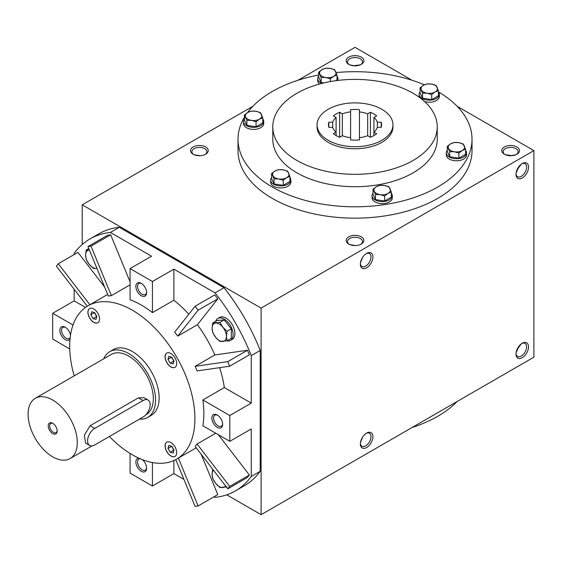 <?xml version="1.0" encoding="UTF-8"?>
<svg xmlns="http://www.w3.org/2000/svg" width="562" height="562" viewBox="0 0 562 562"><rect width="100%" height="100%" fill="white"/><g stroke="black" fill="none" stroke-linecap="round" stroke-linejoin="round"><path stroke-width="0.84" d="M318.668 76.165A10.116 5.845 0 0 0 317.72 78.631L317.72 80.696A10.116 5.845 0 0 0 319.532 84.033M317.72 78.631A10.116 5.845 0 0 0 321.963 83.387M337.439 80.485A10.116 5.845 0 0 0 337.959 78.631A10.116 5.845 0 0 0 337.01 76.165M321.127 82.509L321.127 77.43L318.668 72.133L318.668 77.212L321.127 82.509L323.845 82.93M335.921 80.682L337.01 80.05L337.01 74.971L333.652 76.313L330.301 78.849L325.714 77.535L321.127 77.43M318.668 72.133L322.026 69.597L325.384 68.255L329.971 68.367L334.552 69.674L337.01 74.971M330.301 81.581L330.301 78.849M329.971 68.367A8.219 4.749 0 0 0 322.026 69.597A8.219 4.749 0 0 0 319.897 74.184A8.219 4.749 0 0 0 325.714 77.535A8.219 4.749 0 0 0 333.652 76.313A8.219 4.749 0 0 0 335.781 71.725A8.219 4.749 0 0 0 329.971 68.367M244.435 119.025A10.116 5.845 0 0 0 243.487 121.497L243.487 123.563A10.116 5.845 0 0 0 253.602 129.4A10.116 5.845 0 0 0 263.726 123.563L263.726 121.497A10.116 5.845 0 0 0 262.777 119.025M243.487 121.497A10.116 5.845 0 0 0 253.602 127.335A10.116 5.845 0 0 0 263.726 121.497M244.435 114.992L244.435 120.078L246.894 125.368L256.061 126.787L262.777 122.916L262.777 117.83L259.419 119.172L256.061 121.708L251.474 120.401L246.894 120.289L244.435 114.992L247.793 112.456L251.144 111.121L255.731 111.227L260.318 112.54L262.777 117.83M246.894 125.368L246.894 120.289M256.061 126.787L256.061 121.708M255.731 111.227A8.219 4.749 0 0 0 247.793 112.456A8.219 4.749 0 0 0 245.664 117.044A8.219 4.749 0 0 0 251.474 120.401A8.219 4.749 0 0 0 259.419 119.172A8.219 4.749 0 0 0 261.548 114.585A8.219 4.749 0 0 0 255.731 111.227M271.608 177.571A10.116 5.845 0 0 0 270.659 180.044L270.659 182.109A10.116 5.845 0 0 0 280.775 187.954A10.116 5.845 0 0 0 290.898 182.109L290.898 180.044A10.116 5.845 0 0 0 289.95 177.571M270.659 180.044A10.116 5.845 0 0 0 280.775 185.889A10.116 5.845 0 0 0 290.898 180.044M271.608 173.546L271.608 178.625L274.066 183.922L283.234 185.341L289.95 181.463L289.95 176.384L286.592 177.718L283.234 180.254L278.647 178.948L274.066 178.835L271.608 173.546L274.966 171.01L278.316 169.668L282.904 169.78L287.491 171.087L289.95 176.384M274.066 183.922L274.066 178.835M283.234 185.341L283.234 180.254M282.904 169.78A8.219 4.749 0 0 0 274.966 171.01A8.219 4.749 0 0 0 272.837 175.59A8.219 4.749 0 0 0 278.647 178.948A8.219 4.749 0 0 0 286.592 177.718A8.219 4.749 0 0 0 288.72 173.131A8.219 4.749 0 0 0 282.904 169.78M373.013 193.258A10.116 5.845 0 0 0 372.065 195.731L372.065 197.796A10.116 5.845 0 0 0 382.188 203.641A10.116 5.845 0 0 0 392.304 197.796L392.304 195.731A10.116 5.845 0 0 0 391.356 193.258M372.065 195.731A10.116 5.845 0 0 0 382.188 201.575A10.116 5.845 0 0 0 392.304 195.731M373.013 189.232L373.013 194.312L375.472 199.608L384.647 201.027L391.356 197.15L391.356 192.071L387.998 193.405L384.647 195.948L380.06 194.635L375.472 194.529L373.013 189.232L376.371 186.696L379.729 185.355L384.317 185.467L388.897 186.774L391.356 192.071M375.472 199.608L375.472 194.529M384.647 201.027L384.647 195.948M384.317 185.467A8.219 4.749 0 0 0 376.371 186.696A8.219 4.749 0 0 0 374.243 191.277A8.219 4.749 0 0 0 380.06 194.635A8.219 4.749 0 0 0 387.998 193.405A8.219 4.749 0 0 0 390.126 188.825A8.219 4.749 0 0 0 384.317 185.467M447.254 150.398A10.116 5.845 0 0 0 446.305 152.871L446.305 154.936A10.116 5.845 0 0 0 456.421 160.781A10.116 5.845 0 0 0 466.544 154.936L466.544 152.871A10.116 5.845 0 0 0 465.596 150.398M446.305 152.871A10.116 5.845 0 0 0 456.421 158.716A10.116 5.845 0 0 0 466.544 152.871M447.254 146.373L447.254 151.452L449.712 156.749L458.88 158.168L465.596 154.29L465.596 149.211L462.238 150.546L458.88 153.082L454.3 151.775L449.712 151.663L447.254 146.373L450.612 143.837L453.97 142.495L458.55 142.608L463.137 143.914L465.596 149.211M449.712 156.749L449.712 151.663M458.88 158.168L458.88 153.082M458.55 142.608A8.219 4.749 0 0 0 450.612 143.837A8.219 4.749 0 0 0 448.483 148.417A8.219 4.749 0 0 0 454.3 151.775A8.219 4.749 0 0 0 462.238 150.546A8.219 4.749 0 0 0 464.367 145.958A8.219 4.749 0 0 0 458.55 142.608M420.081 91.852A10.116 5.845 0 0 0 419.133 94.325L419.133 96.39A10.116 5.845 0 0 0 419.231 97.212M424.605 101.581A10.116 5.845 0 0 0 439.372 96.39L439.372 94.325A10.116 5.845 0 0 0 438.423 91.852M419.133 94.325A10.116 5.845 0 0 0 429.249 100.162A10.116 5.845 0 0 0 439.372 94.325M420.081 87.82L420.081 92.906L422.54 98.195L431.707 99.615L438.423 95.744L438.423 90.658L435.065 91.999L431.707 94.535L427.127 93.229L422.54 93.116L420.081 87.82L423.439 85.284L426.797 83.949L431.377 84.054L435.964 85.368L438.423 90.658M422.54 98.195L422.54 93.116M431.707 99.615L431.707 94.535M431.377 84.054A8.219 4.749 0 0 0 423.439 85.284A8.219 4.749 0 0 0 421.31 89.871A8.219 4.749 0 0 0 427.127 93.229A8.219 4.749 0 0 0 435.065 91.999A8.219 4.749 0 0 0 437.194 87.412A8.219 4.749 0 0 0 431.377 84.054M227.041 486.868L219.89 487.507L215.675 483.418L212.731 478.599L212.092 474.202L212.591 469.755M213.441 470.155A10.116 5.845 -120 0 0 212.092 474.202A10.116 5.845 -120 0 0 215.675 483.418A10.116 5.845 -120 0 0 222.826 487.556A10.116 5.845 -120 0 0 225.552 485.884M96.334 268.46L93.397 268.411L89.182 264.33L86.239 259.511L85.6 255.113L86.239 249.971L89.182 250.02A10.116 5.845 -120 0 0 85.6 255.113A10.116 5.845 -120 0 0 89.182 264.33A10.116 5.845 -120 0 0 96.334 268.46A10.116 5.845 -120 0 0 96.931 268.362M88.754 248.523L86.239 249.971M226.879 340.839A12.652 7.306 -120 0 0 230.49 340.382L232.282 339.35A12.652 7.306 -120 0 0 232.282 324.745A12.652 7.306 -120 0 0 219.63 317.446L217.845 318.478A12.652 7.306 -120 0 0 215.668 321.302M230.49 340.382A12.652 7.306 -120 0 0 230.49 325.777A12.652 7.306 -120 0 0 217.845 318.478M227.041 340.804L231.326 338.331L231.326 328.791L224.168 319.89L217.016 320.53L212.731 323.002L219.89 322.363L222.826 327.182L227.041 331.264L226.402 336.399L227.041 340.804L219.89 341.443L215.675 337.362L212.731 332.542L212.092 328.138L212.731 323.002M231.326 328.791L227.041 331.264M224.168 319.89L219.89 322.363M222.826 341.492A10.116 5.845 -120 0 0 226.402 336.399A10.116 5.845 -120 0 0 222.826 327.182A10.116 5.845 -120 0 0 215.675 323.052A10.116 5.845 -120 0 0 212.092 328.138A10.116 5.845 -120 0 0 215.675 337.362A10.116 5.845 -120 0 0 222.826 341.492M35.308 398.303A34.788 20.084 60 0 1 52.695 400.032A34.788 20.084 60 0 1 75.42 430.682A34.788 20.084 60 0 1 70.088 458.557A34.788 20.084 60 0 1 35.301 438.472A34.788 20.084 60 0 1 35.308 398.303L111.332 354.411A34.788 20.084 60 0 1 128.726 356.132A34.788 20.084 60 0 1 151.445 386.789A34.788 20.084 60 0 1 146.113 414.665L145.776 414.861M94.732 428.434L90.096 425.75L84.398 435.178L85.572 443.088L89.674 445.455A10.116 5.845 120 0 0 94.732 444.956L143.036 417.067A10.116 5.845 120 0 0 149.647 408.153A10.116 5.845 120 0 0 148.094 400.046A10.116 5.845 120 0 0 143.036 400.544L94.732 428.434A10.116 5.845 120 0 0 88.122 437.348A10.116 5.845 120 0 0 89.674 445.455M90.096 425.75L138.393 397.868L143.991 397.671L148.094 400.046M360.404 263.62A7.482 4.32 120 0 0 361.928 266.521A7.482 4.32 120 0 0 369.417 262.201A7.482 4.32 120 0 0 369.417 253.56A7.482 4.32 120 0 0 366.136 253.687M360.467 262.953L362.483 257.6M516.028 173.77A7.482 4.32 120 0 0 517.56 176.672A7.482 4.32 120 0 0 525.048 172.351A7.482 4.32 120 0 0 525.048 163.711A7.482 4.32 120 0 0 521.768 163.837M516.099 173.103L518.129 168.354L521.227 164.223M510.647 155.723L515.768 154.775M510.647 155.393L505.519 154.775M362.483 437.306L360.467 442.666M366.136 433.393A7.482 4.32 -60 0 1 369.417 433.267A7.482 4.32 -60 0 1 370.969 436.695A7.482 4.32 -60 0 1 367.696 444.226A7.482 4.32 -60 0 1 361.928 446.235A7.482 4.32 -60 0 1 360.404 443.327M521.227 343.93L518.129 348.068L516.099 352.81M521.768 343.544A7.482 4.32 -60 0 1 525.048 343.417A7.482 4.32 -60 0 1 526.594 346.838A7.482 4.32 -60 0 1 523.327 354.376A7.482 4.32 -60 0 1 517.56 356.378A7.482 4.32 -60 0 1 516.028 353.477M199.903 155.709L194.255 154.775M355.015 65.866L349.887 64.925M355.015 65.536L360.137 64.925M89.843 304.745L58.272 263.74L56.376 266.149L87.251 306.255M87.96 246.599L108.354 296.062A88.543 51.121 -120 0 1 111.388 295.626L90.995 246.163L87.96 246.599L107.637 235.239L110.672 234.804L130.068 281.836M197.058 444.008A88.543 51.121 -120 0 1 195.162 446.418L227.8 488.814L229.696 486.404L197.058 444.008L215.738 433.225M175.78 459.597L195.077 506.39L198.112 505.955L178.386 458.107M195.077 306.255L174.684 332.163A88.543 51.121 -120 0 1 177.718 336.104L198.112 310.196L195.077 306.255L214.754 294.895L217.789 298.836L197.395 324.745A88.543 51.121 -120 0 1 214.839 354.959L247.477 350.252L249.373 354.854L229.696 366.213L227.8 361.619L195.162 366.326L214.839 354.959M229.696 366.213L197.058 370.92A88.543 51.121 -120 0 0 195.162 366.326M152.428 312.627L152.428 281.513L173.89 269.121L173.89 300.234L152.428 312.627A88.543 51.121 -120 0 0 130.068 299.722L130.068 268.608L151.529 256.209L110.377 232.45A145.467 83.984 -120 0 0 89.976 238.934A145.467 83.984 -120 0 0 74.163 253.357L74.163 254.565M73.011 325.005L52.695 313.273L74.163 300.881L85.501 307.428M52.695 313.273L52.695 339.097L69.73 348.932M130.068 453.429L130.068 473.099L152.428 486.011L152.428 462.547M152.428 486.011L173.89 473.618L183.964 479.428M173.89 460.524L173.89 473.618M229.795 441.339L229.795 415.522L202.847 399.961A88.543 51.121 -120 0 1 202.847 425.785L229.795 441.339L251.263 428.947L251.263 476.471L260.206 471.307L260.206 350.442A145.467 83.984 -120 0 0 223.992 287.716L119.32 227.287A145.467 83.984 -120 0 0 98.926 233.771L89.976 238.934M202.847 399.961L224.315 387.569L251.263 403.13L251.263 355.606A145.467 83.984 -120 0 0 215.049 292.886L173.89 269.121M229.795 415.522L251.263 403.13M70.039 338.921A7.587 4.384 60 0 1 63.611 338.401A7.587 4.384 60 0 1 59.916 329.416A7.587 4.384 60 0 1 65.22 327.217L65.22 327.217A7.587 4.384 60 0 1 70.489 335.282M141.245 283.325L141.245 283.325A7.587 4.384 60 0 1 146.612 292.619A7.587 4.384 60 0 1 141.245 295.717A7.587 4.384 60 0 1 135.878 286.423A7.587 4.384 60 0 1 141.245 283.325M152.428 281.513L130.068 268.608M217.269 415.002L217.269 415.002A7.587 4.384 60 0 1 222.636 424.296A7.587 4.384 60 0 1 217.269 427.401A7.587 4.384 60 0 1 211.902 418.1A7.587 4.384 60 0 1 217.269 415.002L217.269 415.002M188.79 314.242A88.543 51.121 -120 0 0 173.89 300.234M224.315 387.569A88.543 51.121 -120 0 0 219.63 367.667M74.163 289.254L74.163 300.881M58.272 263.74L77.949 252.38L104.637 287.042M214.003 496.773L215.049 497.377A145.467 83.984 -120 0 0 235.443 490.893A145.467 83.984 -120 0 0 251.263 476.471M218.33 434.721L249.373 475.038L247.477 477.447L227.8 488.814M201.112 454.145L217.789 494.588L198.112 505.955M381.844 109.295A37.949 21.911 180 0 1 392.964 124.792A37.949 21.911 180 0 1 355.015 146.696A37.949 21.911 180 0 1 317.066 124.792A37.949 21.911 180 0 1 340.495 104.546A37.949 21.911 180 0 1 381.844 109.295M342.349 135.716L339.624 137.29A26.562 15.336 180 0 1 333.364 133.672L336.09 132.098A22.768 13.144 180 0 1 332.683 127.342L328.819 127.342A26.562 15.336 180 0 1 328.454 124.792A26.562 15.336 180 0 1 328.819 122.235L332.683 122.235A22.768 13.144 180 0 1 336.09 117.479L333.364 115.905A26.562 15.336 180 0 1 339.624 112.288L342.349 113.861A22.768 13.144 180 0 1 350.59 111.894L350.59 109.667A26.562 15.336 180 0 1 359.441 109.667L359.441 111.894A22.768 13.144 180 0 1 367.674 113.861L370.407 112.288A26.562 15.336 180 0 1 376.666 115.905L373.934 117.479A22.768 13.144 180 0 1 377.348 122.235L381.205 122.235A26.562 15.336 180 0 1 381.577 124.792A26.562 15.336 180 0 1 381.205 127.342L377.348 127.342A22.768 13.144 180 0 1 373.934 132.098L376.666 133.672A26.562 15.336 180 0 1 370.407 137.29L367.674 135.716A22.768 13.144 180 0 1 359.441 137.683L359.441 139.91A26.562 15.336 180 0 1 350.59 139.91L350.59 137.683A22.768 13.144 180 0 1 342.349 135.716L342.349 113.861M336.09 135.554L336.09 117.479M332.683 127.342L332.683 122.235M350.59 137.683L350.59 111.894M367.674 135.716L367.674 113.861M359.441 137.683L359.441 111.894M377.348 127.342L377.348 122.235M373.934 135.554L373.934 117.479M348.756 244.077A8.851 5.114 0 0 0 361.275 244.077A8.851 5.114 0 0 0 361.275 236.848A8.851 5.114 0 0 0 348.756 236.848A8.851 5.114 0 0 0 348.756 244.077L348.756 244.077M504.381 154.227A8.851 5.114 0 0 0 516.907 154.227A8.851 5.114 0 0 0 516.907 146.991A8.851 5.114 0 0 0 504.381 146.991A8.851 5.114 0 0 0 504.381 154.227L504.381 154.227M193.124 154.227A8.851 5.114 0 0 0 205.643 154.227A8.851 5.114 0 0 0 205.643 146.991A8.851 5.114 0 0 0 193.124 146.991A8.851 5.114 0 0 0 193.124 154.227L193.124 154.227M348.756 64.37A8.851 5.114 0 0 0 361.275 64.37A8.851 5.114 0 0 0 361.275 57.141A8.851 5.114 0 0 0 348.756 57.141A8.851 5.114 0 0 0 348.756 64.37L348.756 64.37M438.458 91.894A117.001 67.552 180 0 1 472.017 139.25L472.017 150.609A117.001 67.552 180 0 1 355.015 218.161A117.001 67.552 180 0 1 238.007 150.609L238.007 139.25A117.001 67.552 180 0 1 244.435 117.17M226.746 494.834L261.098 514.673L261.098 308.109L533.9 150.609L457.159 106.302M412.072 80.275L355.015 47.327L297.951 80.275M261.098 308.109L82.214 204.828L252.865 106.302M82.214 204.828L82.214 244.498M261.098 514.673L533.9 357.172L533.9 150.609M516.014 174.361A8.851 5.114 120 0 0 522.274 177.978A8.851 5.114 120 0 0 528.533 167.132A8.851 5.114 120 0 0 522.274 163.521A8.851 5.114 120 0 0 516.014 174.361M528.533 346.838A8.851 5.114 -60 0 1 522.274 357.685A8.851 5.114 -60 0 1 516.014 354.074A8.851 5.114 -60 0 1 522.274 343.227A8.851 5.114 -60 0 1 528.533 346.838M360.382 264.217A8.851 5.114 120 0 0 366.642 267.828A8.851 5.114 120 0 0 372.901 256.989A8.851 5.114 120 0 0 366.642 253.371A8.851 5.114 120 0 0 360.382 264.217M372.901 436.695A8.851 5.114 -60 0 1 366.642 447.542A8.851 5.114 -60 0 1 360.382 443.924A8.851 5.114 -60 0 1 366.642 433.077A8.851 5.114 -60 0 1 372.901 436.695M235.443 490.893L244.386 485.73A145.467 83.984 -120 0 0 260.206 471.307M457.159 401.472A117.001 67.552 180 0 1 412.072 427.506M472.017 139.25A117.001 67.552 180 0 1 355.015 206.802A117.001 67.552 180 0 1 238.007 139.25M247.456 112.66A117.001 67.552 180 0 1 318.668 75.034M336.153 72.582A117.001 67.552 180 0 1 424.317 84.82M392.964 124.792L392.964 126.857A37.949 21.911 180 0 1 355.015 148.761A37.949 21.911 180 0 1 317.066 126.857L317.066 124.792M413.154 93.292A82.221 47.468 180 0 1 437.236 126.857A82.221 47.468 180 0 1 355.015 174.325A82.221 47.468 180 0 1 272.795 126.857A82.221 47.468 180 0 1 323.55 83A82.221 47.468 180 0 1 413.154 93.292M437.236 126.857L437.236 139.25A82.221 47.468 180 0 1 355.015 186.717A82.221 47.468 180 0 1 272.795 139.25L272.795 126.857M381.205 127.342L381.205 122.235M370.407 137.29L370.407 112.288M339.624 137.29L339.624 112.288M328.819 127.342L328.819 122.235M215.049 292.886L223.992 287.716M251.263 355.606L260.206 350.442M110.377 232.45L119.32 227.287M90.995 246.163L110.672 234.804M111.388 295.626L130.068 284.836M177.718 336.104L197.395 324.745M109.372 436.505A88.543 51.121 -120 0 0 132.302 454.77A88.543 51.121 -120 0 0 176.573 459.154A88.543 51.121 -120 0 0 187.764 380.952A88.543 51.121 -120 0 0 121.118 304.885A88.543 51.121 -120 0 0 88.03 305.791A88.543 51.121 -120 0 0 74.198 375.852M229.696 486.404L249.373 475.038M227.8 361.619L247.477 350.252M198.112 310.196L217.789 298.836M142.263 459.597A7.587 4.384 60 0 1 146.612 468.195A7.587 4.384 60 0 1 142.06 471.687A7.587 4.384 60 0 1 136.123 463.994A7.587 4.384 60 0 1 138.884 458.171M103.745 358.788A37.949 21.911 60 0 1 109.752 351.672L113.327 349.606A37.949 21.911 60 0 1 132.302 351.489A37.949 21.911 60 0 1 157.093 384.928A37.949 21.911 60 0 1 151.276 415.332L147.694 417.397A37.949 21.911 60 0 1 139.46 419.133M170.883 366.909A8.219 4.749 -120 0 0 174.993 367.316A8.219 4.749 -120 0 0 174.993 357.825A8.219 4.749 -120 0 0 166.774 353.077A8.219 4.749 -120 0 0 165.509 359.666A8.219 4.749 -120 0 0 170.883 366.909M93.721 322.363A8.219 4.749 -120 0 0 97.83 322.771A8.219 4.749 -120 0 0 97.83 313.273A8.219 4.749 -120 0 0 89.611 308.531A8.219 4.749 -120 0 0 88.346 315.12A8.219 4.749 -120 0 0 93.721 322.363M170.883 456.007A8.219 4.749 -120 0 0 174.993 456.414A8.219 4.749 -120 0 0 174.993 446.923A8.219 4.749 -120 0 0 166.774 442.175A8.219 4.749 -120 0 0 165.509 448.764A8.219 4.749 -120 0 0 170.883 456.007M360.748 64.651A7.482 4.32 0 0 0 362.497 61.876A7.482 4.32 0 0 0 355.015 57.556A7.482 4.32 0 0 0 347.527 61.876A7.482 4.32 0 0 0 349.276 64.651M205.123 154.501A7.482 4.32 0 0 0 206.865 151.726A7.482 4.32 0 0 0 199.384 147.406A7.482 4.32 0 0 0 191.895 151.726A7.482 4.32 0 0 0 193.644 154.501M516.38 154.501A7.482 4.32 0 0 0 518.129 151.726A7.482 4.32 0 0 0 510.647 147.406A7.482 4.32 0 0 0 503.159 151.726A7.482 4.32 0 0 0 504.908 154.501M360.748 244.358A7.482 4.32 0 0 0 362.497 241.583A7.482 4.32 0 0 0 355.015 237.255A7.482 4.32 0 0 0 347.527 241.583A7.482 4.32 0 0 0 349.276 244.358M355.535 245.566L349.887 244.632M166.816 442.146A8.219 4.749 -120 0 0 165.614 448.75A8.219 4.749 -120 0 0 170.967 455.958A8.219 4.749 -120 0 0 175.035 456.386M171.775 446.249L173.96 450.043L173.159 453.035L170.167 452.234L167.975 448.441L168.783 445.448L171.775 446.249M171.529 446.186L173.897 450.288M173.658 450.218L170.167 452.234M171.466 446.425L167.975 448.441M166.816 353.048A8.219 4.749 -120 0 0 165.614 359.652A8.219 4.749 -120 0 0 170.967 366.86A8.219 4.749 -120 0 0 175.035 367.288M171.775 357.151L173.96 360.944L173.159 363.937L170.167 363.136L167.975 359.343L168.783 356.35L171.775 357.151M89.653 308.503A8.219 4.749 -120 0 0 88.452 315.106A8.219 4.749 -120 0 0 93.812 322.314A8.219 4.749 -120 0 0 97.879 322.743M94.613 312.605L96.805 316.399L96.004 319.392L93.011 318.591L90.819 314.797L91.62 311.805L94.613 312.605M171.529 357.088L173.897 361.19M173.658 361.127L170.167 363.136M171.466 357.327L167.975 359.343M94.374 312.542L96.741 316.638M96.495 316.575L93.011 318.591M94.304 312.781L90.819 314.797M52.695 423.263L52.695 423.263A6.322 3.653 60 0 1 57.169 431.012A6.322 3.653 60 0 1 52.695 433.597A6.322 3.653 60 0 1 48.227 425.848A6.322 3.653 60 0 1 52.695 423.263M109.752 351.672A37.949 21.911 60 0 1 128.726 353.554A37.949 21.911 60 0 1 153.51 386.993A37.949 21.911 60 0 1 147.694 417.397M57.155 430.562A5.297 3.056 60 0 1 56.074 432.599A5.297 3.056 60 0 1 50.777 429.544A5.297 3.056 60 0 1 50.777 423.425A5.297 3.056 60 0 1 53.074 423.502M222.622 423.776A6.393 3.688 60 0 1 221.316 426.249A6.393 3.688 60 0 1 214.923 422.554A6.393 3.688 60 0 1 214.923 415.178A6.393 3.688 60 0 1 217.712 415.283M70.201 337.425A6.393 3.688 60 0 1 69.259 338.457A6.393 3.688 60 0 1 62.867 334.769A6.393 3.688 60 0 1 62.867 327.393A6.393 3.688 60 0 1 65.663 327.491M146.591 292.1A6.393 3.688 60 0 1 145.291 294.565A6.393 3.688 60 0 1 138.898 290.877A6.393 3.688 60 0 1 138.898 283.494A6.393 3.688 60 0 1 141.687 283.599M146.591 467.675A6.393 3.688 60 0 1 145.291 470.141A6.393 3.688 60 0 1 138.898 466.453A6.393 3.688 60 0 1 138.898 459.07A6.393 3.688 60 0 1 140.268 458.782M143.036 400.544L138.393 397.868M337.959 80.415L337.959 78.631M70.088 458.557L91.999 445.905M176.573 459.154L196.229 447.802M88.03 305.791L107.686 294.439"/></g></svg>

